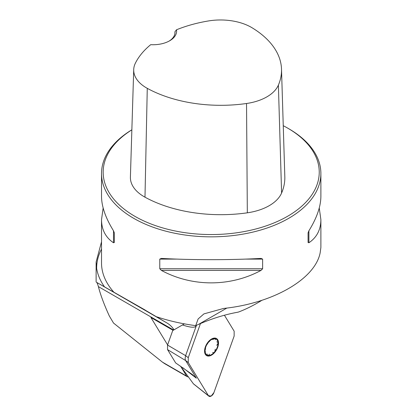 <?xml version="1.0" encoding="UTF-8"?>
<svg xmlns="http://www.w3.org/2000/svg" width="417" height="417" viewBox="0 0 417 417"><rect width="100%" height="100%" fill="white"/><g stroke="black" fill="none" stroke-linecap="round" stroke-linejoin="round"><path stroke-width="0.63" d="M98.381 286.604L173.628 330.05L174.045 329.811A60.324 34.83 120 0 0 167.008 323.003L145.304 310.212C141.702 308.095 141.587 308.001 144.96 309.935L96.562 282.335C97.057 282.596 97.661 284.024 98.381 286.604C100.565 295.048 104.219 304.853 109.348 316.023L113.523 323.055L162.427 362.133L186.618 376.098L180.587 366.204M173.628 330.05L173.128 330.337L150.912 317.509L167.603 344.895M174.045 329.811L184.382 323.842M145.377 310.175A265.421 153.242 120 0 0 145.304 310.212C141.702 308.095 141.587 308.001 144.96 309.935M104.276 286.5C100.247 280.782 97.703 274.751 96.645 268.418A114.555 66.136 180 0 1 101.524 249.074M101.524 241.792L96.118 261.991L96.645 268.418M319.255 207.994L320.882 219.629L320.882 247.495L320.178 252.686C315.231 278.999 273.083 303.331 223.611 308.439L203.923 313.886L198.117 318.974L195.698 325.646L198.7 324.311A274.198 158.309 -60 0 1 237.44 312.276A16.451 9.497 120 0 0 239.368 311.718A164.517 94.987 120 0 0 261.824 300.355M131.861 129.796A109.676 63.321 0 0 0 101.524 173.519A109.676 63.321 0 0 0 133.648 218.294A109.676 63.321 0 0 0 253.171 232.024A109.676 63.321 0 0 0 320.882 173.519A109.676 63.321 0 0 0 288.757 128.744L287.594 128.071A108.034 62.373 0 0 0 283.247 125.699M157.027 316.904C169.015 320.892 181.906 323.806 195.698 325.646M101.524 173.519L101.524 196.365C101.597 206.535 105.59 218.013 113.502 230.794L114.326 232.868L114.326 242.512L113.502 242.762C105.59 237.44 101.597 229.731 101.524 219.629L103.15 207.994M320.882 219.629C320.803 229.731 316.811 237.44 308.898 242.762L308.074 242.512L308.074 232.868L308.898 230.794C316.811 218.013 320.803 206.535 320.882 196.365L320.882 173.519M159.774 259.103L161.353 258.415C192.112 260.099 230.293 260.099 261.047 258.415L262.627 259.103L262.627 268.746L261.047 270.388C230.293 287.021 192.112 287.021 161.353 270.388L159.774 268.746L159.774 259.103L176.954 259.103M176.5 29.789A106.716 61.612 180 0 1 208.411 20.954A43.649 25.202 180 0 1 252.118 27.798A106.716 61.612 180 0 1 281.511 69.175A106.716 61.612 180 0 1 278.384 85.11A43.649 25.202 180 0 1 246.53 103.499A106.716 61.612 180 0 1 147.269 88.336A43.649 25.202 180 0 1 133.711 69.634A43.649 25.202 180 0 1 135.41 63.103A106.716 61.612 180 0 1 150.714 44.676A23.581 13.615 0 0 0 169.709 40.757A23.581 13.615 0 0 0 176.5 29.789L174.937 31.755L174.931 33.224M133.711 69.634L130.406 177.063A46.959 27.11 0 0 0 144.986 197.184A110.025 63.52 0 0 0 247.328 212.816A46.959 27.11 0 0 0 281.595 193.035A110.025 63.52 0 0 0 284.816 176.605L281.511 69.175M131.861 129.843A108.034 62.373 0 0 0 134.811 216.282A108.034 62.373 0 0 0 287.589 216.282A108.034 62.373 0 0 0 287.594 128.071M174.937 31.755A21.934 12.666 180 0 1 174.973 32.474A21.934 12.666 180 0 1 169.109 41.095M164.72 363.692L162.427 362.133M188.286 376.838A4.389 2.533 -60 0 1 187.176 376.655A4.389 2.533 -60 0 1 186.618 376.098M216.751 345.328L218.049 343.311A9.195 5.306 -60 0 1 214.797 351.693A9.195 5.306 -60 0 1 208.297 355.446A9.195 5.306 -60 0 1 205.044 350.817A9.195 5.306 -60 0 1 208.297 342.44A9.195 5.306 -60 0 1 214.797 338.687A9.195 5.306 -60 0 1 218.049 343.311L217.658 342.029L216.751 341.867M211.544 355.128A9.872 5.697 120 0 0 217.591 339.547A9.872 5.697 120 0 0 205.503 346.527A9.872 5.697 120 0 0 211.544 355.128M215.245 349.206L214.797 351.693C214.13 352.683 213.41 352.933 212.649 352.438M209.636 354.174L208.297 355.446L207.296 354.919L207.04 353.944M205.539 348.341L205.044 350.817C205.055 351.875 205.216 352.203 205.539 351.802L205.31 352.073M207.04 344.463L208.297 342.44L209.636 341.231M212.649 339.495L214.797 338.687L215.599 339.099L215.245 339.725M180.618 366.225L193.373 383.765L208.469 395.723A4.352 2.512 120 0 0 208.844 396.15A4.352 2.512 120 0 0 213.931 392.569L234.145 336.066L234.145 331.176L224.424 315.231L234.145 331.176L234.145 336.066L213.931 392.569L211.2 396.056L208.469 395.723L188.26 362.555L188.26 357.666L200.462 323.561L188.26 357.666L188.26 362.555L208.469 395.723M167.54 345.062L185.617 355.654L185.101 358.396L185.456 360.236L196.371 378.188L192.289 374.487L175.656 362.92L167.54 349.608L167.54 345.062L172.862 330.186M188.26 357.666L185.617 355.654L196.371 325.594C195.443 327.96 190.804 327.746 182.469 324.947M193.743 384.057L193.373 383.765M96.562 282.335L167.008 323.003M113.554 291.817A109.676 63.321 180 0 1 101.524 262.981L101.524 219.629M278.384 85.11L281.595 193.035M147.269 88.336L144.986 197.184M246.53 103.499L247.328 212.816M113.502 242.762L113.502 230.794M308.898 230.794L308.898 242.762M261.047 270.388L161.353 270.388M262.627 268.746L159.774 268.746M262.627 259.103L245.446 259.103M226.864 308.054L198.7 324.311M167.54 349.608L185.617 360.543L188.26 362.555M196.371 378.188L182.735 367.658M96.124 282.012L96.124 262.34M164.564 363.598L187.176 376.655M193.493 383.901L208.844 396.15"/></g></svg>
